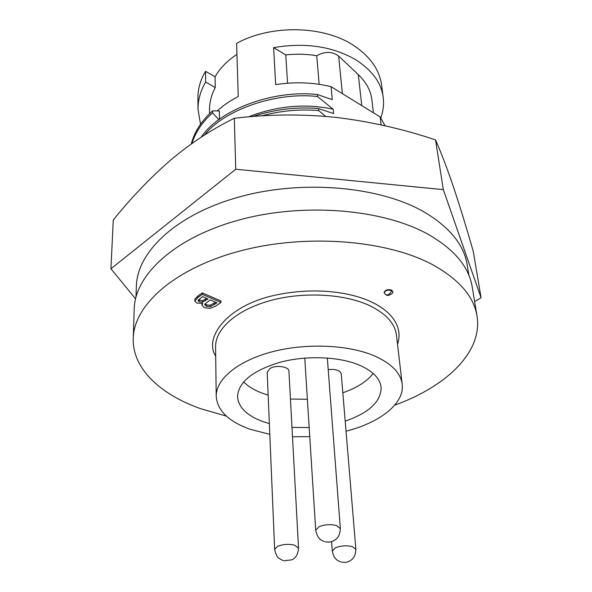<?xml version="1.0" encoding="UTF-8"?>
<svg xmlns="http://www.w3.org/2000/svg" width="592" height="592" viewBox="0 0 592 592"><rect width="100%" height="100%" fill="white"/><g stroke="black" fill="none" stroke-linecap="round" stroke-linejoin="round"><path stroke-width="0.89" d="M391.675 290.576C390.098 294.083 388.145 295.467 385.806 294.735L384.186 293.003C385.177 290.428 387.679 289.614 391.675 290.576L392.896 292.004L392.481 293.232C389.432 295.415 387.301 295.963 386.08 294.868M477.011 316.017L472.216 286.898C468.968 266.888 454.316 249.387 428.26 234.395C383.172 209.131 304.31 202.316 239.834 219.773C175.225 237.163 134.946 274.629 134.229 308.758L133.237 338.247C133.918 304.88 174.884 268.035 240.744 250.808C306.464 233.507 386.842 240.026 432.604 264.698C459.037 279.343 473.837 296.451 477.011 316.017C482.902 351.914 446.42 386.532 394.701 405.165M226.359 416.087L200.362 408.598C159.981 394.279 132.201 368.35 133.237 338.247M392.844 291.767L391.615 290.087C387.619 289.133 385.126 289.939 384.134 292.522L384.178 292.759M269.804 434.365L249.617 429.111C228.438 421.371 217.301 410.441 216.221 396.329C215.858 379.213 237.836 360.728 272.394 351.737C306.893 342.731 349.554 344.796 375.439 356.34C391.867 363.925 400.791 373.241 402.205 384.297C404.632 403.492 380.071 422.592 346.031 431.183M468.908 275.302L467.192 264.839C463.921 244.629 449.476 226.958 423.857 211.818C379.613 186.362 302.556 179.413 239.59 196.847C176.49 214.215 137.07 251.815 136.352 286.232L136.005 296.91M269.353 423.635L262.73 421.526C246.79 415.547 238.384 407.252 237.525 396.647C238.421 381.973 252.754 370.466 280.527 362.141C306.945 355.178 339.667 356.591 359.869 365.345C372.975 371.236 380.064 378.577 381.122 387.36C381.13 401.546 369.156 412.809 345.195 421.134M309.179 427.572L291.982 427.387M243.601 381.884C248.011 386.324 254.02 390.01 261.627 392.94L268.154 395.123M290.443 399.045L307.381 399.289M342.827 392.77C356.754 387.96 366.877 381.522 373.189 373.478M269.848 368.601L267.199 372.383L274.651 549.472L277.611 546.327C282.983 544.211 288.637 543.819 294.572 545.151L298.531 548.199L288.933 371.31C289.155 366.537 275.761 364.605 269.848 368.601M205.557 71.314C200.459 79.861 197.92 88.571 197.943 97.451L197.987 109.069C197.987 99.826 200.54 90.805 205.653 82.014L205.557 71.314L215.096 76.812C219.861 68.295 227.15 60.821 236.948 54.397M200.503 124.268L197.987 109.069M325.667 116.395L318.703 110.608L318.533 108.58L333.555 113.531L333.155 109.224L317.534 96.518L317.364 94.535L332.267 99.626L331.069 86.684C313.264 82.325 294.794 81.644 275.672 84.626L273.608 47.634C305.154 42.239 332.63 46.339 356.021 59.918C372.501 70.685 381.566 83.257 383.216 97.628L381.692 85.574C379.635 70.174 370.562 56.987 354.475 46.006C324.564 25.5 271.41 24.109 236.615 43.379L238.243 96.563C230.125 100.707 223.117 105.502 217.212 110.941M218.885 119.71L212.587 112.843L212.558 110.896L219.351 110.956L219.506 119.258M385.074 125.8L380.138 116.95L381.122 124.912M383.216 97.628C384.053 104.384 383.239 111.133 380.767 117.867M215.096 76.812L215.259 87.579L205.653 82.014M209.553 113.694L209.516 110.001C209.45 102.386 211.366 94.912 215.259 87.579M373.419 112.798L371.894 99.967C370.873 90.857 366.344 82.392 358.301 74.592L338.639 56.07C332.186 51.319 324.882 51.201 316.735 55.722C306.945 54.042 296.622 53.761 285.758 54.878L273.608 47.634M319.155 84.308L316.735 55.722M287.564 83.206L285.758 54.878M331.069 86.684L380.138 116.95M212.558 110.896C201.62 120.657 194.516 131.683 191.253 143.967M212.587 112.843C202.397 121.908 195.508 132.12 191.919 143.493M317.364 94.535C272.572 89.518 219.181 109.964 201.154 137.203M317.534 96.518C275.273 91.73 223.939 110.031 204.41 135.102M333.155 109.224C305.368 103.237 277.123 105.79 248.411 116.883M318.533 108.58C296.681 106.649 274.769 109.298 252.814 116.52M318.703 110.608C299.989 108.928 280.889 110.697 261.412 115.906M340.526 561.815C338.735 561.031 334.184 560.18 332.275 551.1L335.531 547.763C341.051 545.669 346.653 545.284 352.336 546.601L355.888 549.376L341.258 373.915C340.015 370.326 335.664 368.897 328.212 369.637M204.958 303.911L206.445 304.843L210.175 305.243L215.68 302.253M198.372 299.796L202.464 300.729L206.741 298.405M206.453 306.301L210.19 306.7L216.983 302.815L210.16 299.878L204.81 304.214L204.714 304.702L206.453 306.301L206.445 304.843M210.19 306.7L210.175 305.243M199.23 301.75L202.471 302.186L208.036 298.96L202.568 296.599L198.046 300.403L199.23 301.75L199.223 300.292M202.471 302.186L202.464 300.729M309.757 436.652L292.485 436.77M201.887 303.474L201.887 305.102L202.701 303.356L196.87 303.06L194.835 301.01L197.987 297.413L197.98 295.948L194.909 299.049L194.916 300.514M201.887 305.102L204.314 307.685L209.968 308.395L215.769 306.034L220.964 302.416L202.286 294.335L197.987 297.413M194.909 299.049L194.835 301.01M202.286 294.335L202.279 292.87L220.942 300.951L220.964 302.416M202.279 292.87L197.98 295.948M110.926 268.761L113.272 219.965C131.32 197.595 150.494 177.585 170.807 159.929C191.135 142.857 212.313 128.967 234.328 118.274C268.043 114.226 301.824 113.923 335.686 117.364C369.593 121.419 402.871 128.938 435.534 139.904C441.358 153.136 447.441 169.127 453.775 187.886C460.191 207.185 466.674 228.334 473.237 251.319L481.074 297.783L443.319 189.64L235.742 169.238L110.926 268.761L135.538 298.782M474.621 301.506L481.074 297.783M234.328 118.274L235.742 169.238M435.534 139.904L443.319 189.64M397.543 344.337C404.203 324.031 387.19 309.32 371.998 302.246C356.073 294.217 319.058 285.255 273.082 295.652C226.033 306.471 203.774 338.217 215.688 356.14M402.205 384.297L396.47 335.183C394.997 323.639 386.243 313.878 370.215 305.901C344.973 293.773 303.548 291.427 270.063 300.647C236.534 309.845 215.199 329.004 215.562 346.882L216.221 396.329M324.157 541.443C322.233 540.6 317.564 539.586 315.714 530.291L319.007 526.747C324.712 524.49 330.551 524.083 336.537 525.533L340.348 528.612L327.324 357.997M361.756 105.613L358.301 74.592M342.383 93.662L338.639 56.07M214.378 303.171L214.393 304.628M205.52 299.271L205.528 300.729M341.451 562.074C344.596 562.718 347.341 562.363 349.694 561.009C351.641 559.684 355.252 558.382 355.888 549.376M283.886 560.809L291.967 559.803C294.076 558.5 297.739 556.954 298.531 548.199M325.112 541.732C328.294 542.45 331.187 542.094 333.799 540.666C335.99 539.282 339.734 537.603 340.348 528.612M384.186 293.003L384.134 292.522M332.275 551.1L331.594 541.576M315.714 530.291L304.762 358.079M283.028 560.572L278.943 558.323C277.485 557.856 276.057 554.904 274.651 549.472M392.896 292.004L392.836 291.523"/></g></svg>
